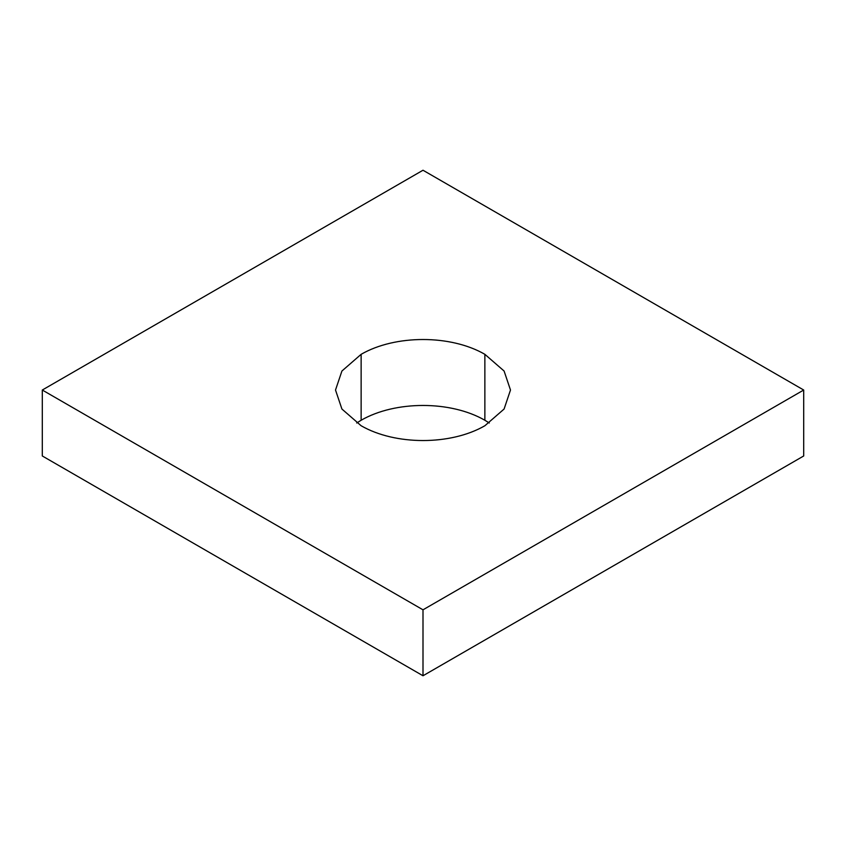 <?xml version="1.0" encoding="UTF-8"?>
<svg xmlns="http://www.w3.org/2000/svg" width="846" height="846" viewBox="0 0 846 846"><rect width="100%" height="100%" fill="white"/><g stroke="black" fill="none" stroke-linecap="round" stroke-linejoin="round"><path stroke-width="1.27" d="M423 170.236L803.7 390.027L423 609.818L42.3 390.027L423 170.236M423 609.818L423 675.764L803.7 455.973L803.7 390.027M423 675.764L42.3 455.973L42.3 390.027M361.136 425.75C395.304 445.472 450.707 445.472 484.864 425.75L504.089 409.03L510.487 390.027L504.089 371.024L484.864 354.315C450.707 334.582 395.304 334.582 361.136 354.315L341.921 371.024L335.513 390.027L341.921 409.041L361.136 425.75M489.284 423L484.864 420.251C450.707 400.528 395.304 400.528 361.136 420.251L356.716 423M484.864 420.251L484.864 354.315M361.136 420.251L361.136 354.315"/></g></svg>
